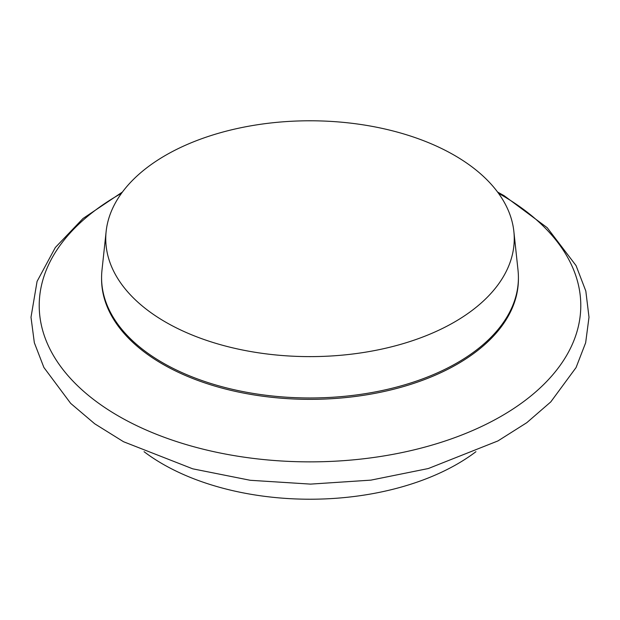 <?xml version="1.0" encoding="UTF-8"?>
<svg xmlns="http://www.w3.org/2000/svg" width="620" height="620" viewBox="0 0 620 620"><rect width="100%" height="100%" fill="white"/><g stroke="black" fill="none" stroke-linecap="round" stroke-linejoin="round"><path stroke-width="0.93" d="M101.579 277.644L101.579 279.023A208.413 120.326 0 0 0 310 399.35A208.413 120.326 0 0 0 518.413 279.023L518.413 277.644A208.413 120.326 180 0 1 389.755 388.81A208.413 120.326 180 0 1 162.626 362.731A208.413 120.326 180 0 1 101.579 277.644A208.413 120.326 180 0 1 101.982 270.196L106.144 231.407A204.244 117.916 0 0 0 165.579 322.082A204.244 117.916 0 0 0 393.964 346.192A204.244 117.916 0 0 0 513.856 231.407A204.244 117.916 0 0 0 310 120.784A204.244 117.916 0 0 0 106.144 231.407M475.943 451.693A208.413 120.326 180 0 1 144.057 451.693M513.856 231.407L518.018 270.196A208.413 120.326 180 0 1 518.413 277.644M498.488 193.285A270.785 156.341 180 0 1 501.471 194.982A270.785 156.341 180 0 1 500.487 416.648A270.785 156.341 180 0 1 116.56 414.927A270.785 156.341 180 0 1 121.512 193.285M122.434 192.03L83.034 218.48L55.327 247.504L37.076 281.387L31 317.246L34.34 342.736L43.888 367.466L70.672 403.372L94.721 423.793L123.512 441.719L192.719 468.821L250.224 480.283L310.566 484.111L370.892 480.136L428.311 468.534L497.953 440.921L526.798 422.677L550.777 401.907L576.065 367.559L585.652 342.775L589 317.223L585.815 291.028L576.065 265.616L547.22 227.71L504.122 195.695L497.565 192.037"/></g></svg>
